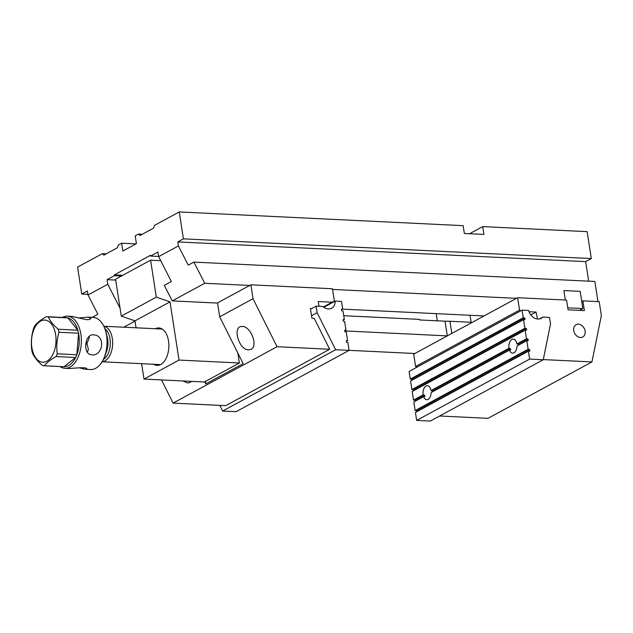 <?xml version="1.0" encoding="UTF-8"?>
<svg xmlns="http://www.w3.org/2000/svg" width="633" height="633" viewBox="0 0 633 633"><rect width="100%" height="100%" fill="white"/><g stroke="black" fill="none" stroke-linecap="round" stroke-linejoin="round"><path stroke-width="0.95" d="M543.304 359.584L591.942 361.934L601.35 315.527L599.206 301.656L582.89 300.873L581.759 301.482L580.192 291.37L563.876 290.579L565.34 300.026L563.876 290.579L580.192 291.37L582.851 308.548L567.769 307.82M579.496 310.368L582.851 308.548M179.02 360.074L239.385 362.986L204.364 381.992L143.992 379.08L179.02 360.074L170.008 301.854L134.979 320.86L136.055 327.799M160.679 260.669L150.599 260.187L115.578 279.193L121.299 316.136L156.319 297.13L150.599 260.187M239.385 362.986L237.85 353.079M156.319 297.13L170.008 301.854M141.61 363.69L143.992 379.08M134.979 320.86L121.299 316.136M155.386 328.733A18.745 10.888 92.8 0 1 166.352 333.923A18.745 10.888 92.8 0 1 165.078 360.169A18.745 10.888 92.8 0 1 160.719 364.505A18.745 10.888 92.8 0 1 153.669 364.276M85.692 344.858L86.99 343.244L86.199 341.709M44.397 365.787A24.576 14.274 92.8 0 1 44.199 365.779L63.775 366.729A24.576 14.274 92.8 0 0 63.973 366.736L75.636 357.495L56.06 356.553C50.64 359.536 46.755 362.614 44.397 365.787L63.973 366.736A24.576 14.274 -87.2 0 0 75.636 357.495A24.576 14.274 92.8 0 0 76.83 354.757L78.547 333.219L58.972 332.27C56.851 339.375 56.274 346.56 57.247 353.815L76.83 354.757A24.576 14.274 -87.2 0 0 78.547 333.219A24.576 14.274 92.8 0 0 77.819 330.204L67.873 317.893L48.298 316.951C50.039 320.947 53.354 325.053 58.236 329.255L77.819 330.204A24.576 14.274 -87.2 0 0 67.873 317.893A24.576 14.274 92.8 0 0 66.148 317.624A24.576 14.274 92.8 0 0 65.951 317.624M44.199 365.779A24.576 14.274 92.8 0 1 42.474 365.51C37.624 361.364 34.317 357.257 32.528 353.206A24.576 14.274 92.8 0 1 31.8 350.191C30.827 342.936 31.397 335.759 33.517 328.646A24.576 14.274 92.8 0 1 34.712 325.908C37.023 322.775 40.916 319.697 46.375 316.674A24.576 14.274 92.8 0 1 46.573 316.682A24.576 14.274 92.8 0 1 48.298 316.951M57.247 353.815A24.576 14.274 92.8 0 1 56.06 356.553M45.434 320.14A21.103 12.256 -87.2 0 0 31.65 338.71A21.103 12.256 -87.2 0 0 41.256 362.005A21.103 12.256 -87.2 0 0 55.854 343.592A21.103 12.256 -87.2 0 0 45.434 320.14M58.236 329.255A24.576 14.274 92.8 0 1 58.972 332.27M103.559 325.742L103.923 326.462A25.083 14.567 92.8 0 1 102.229 361.578L101.794 362.258A26.08 15.145 -87.2 0 0 103.559 325.742A26.08 15.145 -87.2 0 0 93.138 317.426L88.161 317.18L78.476 317.956M79.188 367.741L84.917 369.213L90.622 369.53A26.08 15.145 -87.2 0 0 101.794 362.258M62.311 317.442A26.08 15.145 92.8 0 1 67.446 316.184A26.08 15.145 92.8 0 1 68.261 316.263A26.08 15.145 92.8 0 1 81.277 343.672A26.08 15.145 92.8 0 1 64.93 368.287A26.08 15.145 92.8 0 1 64.115 368.208A26.08 15.145 92.8 0 1 59.937 366.539M85.645 369.284L86.808 368.96C87.457 366.792 75.169 368.137 69.495 368.509L64.93 368.287M67.446 316.184L72.012 316.405L86.531 319.689C89.277 319.665 90.717 319.214 90.851 318.336L88.161 317.188M93.51 334.833C84.553 333.868 82.638 354.163 91.31 354.757C102.617 356.972 106.146 335.949 94.135 334.889L93.51 334.833M89.198 336.368L89.293 337.84L86.99 343.244L88.367 349.456L87.338 352.28M103.836 326.28A17.787 10.334 92.8 0 1 112.634 344.479A17.787 10.334 92.8 0 1 102.119 361.744M103.488 359.354A16.418 9.535 -87.2 0 0 110.292 344.368A16.418 9.535 -87.2 0 0 104.967 328.788M142.322 234.257L138.477 234.075L135.201 235.848L136.412 243.673L122.849 251.032L121.639 243.207L118.363 244.987L117.445 247.756L103.891 255.115L102.324 253.691L77.582 267.118L81.744 294.029L87.916 294.329M135.992 243.903L121.639 243.207M414.821 353.507L349.099 350.334M92.268 317.386L97.862 314.205L88.019 294.978L107.784 284.249L120.072 308.239M469.575 233.735L482.726 226.598L587.139 231.646L591.309 258.557L183.428 238.855L177.778 241.917L178.395 245.928L188.246 265.156L193.896 262.094L204.736 283.267L249.742 285.443M106.17 253.88L102.324 253.691M193.896 262.094L594.854 281.463L597.971 301.601M332.554 289.439L516.496 298.333M451.82 333.425L449.936 321.255A32.607 8.822 -8.8 0 1 445.023 321.184L447.302 335.886L344.716 330.924M135.019 321.097L123.767 327.206M445.023 321.184L419.632 319.958L419.544 319.388L343.743 315.725M419.544 319.388A45.141 12.217 171.2 0 0 420.114 319.981M121.425 276.02L114.423 275.679L107.08 279.667L107.784 284.249M115.712 280.079L107.08 279.667M449.936 321.255L471.118 322.276L470.034 315.281M204.736 283.267L172.255 300.897L164.295 285.356L171.361 281.519L158.63 256.658L178.395 245.928M484.016 315.954L342.564 309.126M217.57 303.08L172.255 300.897M183.428 238.855L179.258 211.936L463.142 225.657L464.353 233.482L483.936 234.424L482.726 226.598M588.682 281.171L585.66 261.627L591.309 258.557M179.258 211.936L154.515 225.364L153.597 228.141L140.043 235.5L138.477 234.075M88.019 294.978L87.394 290.966L81.744 294.029M158.63 256.658L157.918 252.076L150.575 256.064L150.456 255.297L114.304 274.912L114.423 275.679M150.575 256.064L158.59 256.444M122.707 275.323L114.304 274.912M139.608 266.153A13.902 3.758 -8.8 0 1 140.653 265.504A13.902 3.758 -8.8 0 1 141.958 264.871M585.66 261.627L177.778 241.917M591.942 361.934L488.003 418.334L439.619 416M582.89 300.873L584.394 310.605L568.078 309.814L566.575 300.082L517.628 297.716L413.689 354.124L415.604 366.507L416.957 367.172M517.628 297.716L519.543 310.099L415.604 366.507M578.396 324.159A7.01 5.38 61.5 0 0 576.085 324.666A7.01 5.38 61.5 0 0 574.701 333.393A7.01 5.38 61.5 0 0 582.771 336.985A7.01 5.38 61.5 0 0 584.765 329.651A7.01 5.38 61.5 0 0 578.396 324.159M520.896 310.771L519.543 310.099M537.528 319.016L536.04 312.061L529.014 311.721M536.04 312.061L530.81 314.894M415.232 401.211L415.185 400.911A0.799 0.617 -118.5 0 0 414.417 400.119L413.523 400.072L412.194 391.487L525.168 330.173L526.063 330.22A0.799 0.617 61.5 0 0 526.601 329.484L526.537 329.105A0.799 0.617 61.5 0 0 525.77 328.313L524.868 328.266L411.893 389.572L410.564 380.987L523.538 319.673L524.44 319.72A0.799 0.617 61.5 0 0 524.971 318.985L524.915 318.605A0.799 0.617 61.5 0 0 524.14 317.813L523.246 317.766L410.271 379.08L409.084 371.444L522.067 310.13L528.587 310.447A10.033 7.699 61.5 0 0 541.247 318.32A10.033 7.699 61.5 0 0 542.805 317.101L549.507 317.426L550.52 323.969L543.264 359.75L430.29 421.064L416.664 420.399L415.438 412.479L528.42 351.173L529.647 359.093L416.664 420.399M528.42 351.173L529.315 351.212A0.799 0.617 61.5 0 0 529.853 350.484L529.789 350.104A0.799 0.617 61.5 0 0 529.022 349.305L528.12 349.266L415.145 410.572L416.039 410.611A0.799 0.617 -118.5 0 1 416.815 411.41L416.862 411.711M411.893 389.572L412.795 389.619A0.799 0.617 -118.5 0 1 413.563 390.411L413.61 390.711M523.538 319.673L524.868 328.266M410.271 379.08L411.165 379.12A0.799 0.617 -118.5 0 1 411.941 379.919L411.98 380.219M522.067 310.13L523.246 317.766M542.805 317.101L539.371 318.961M415.145 410.572L413.816 401.979L423.596 396.677L424.49 396.717L424.917 396.044L424.49 396.717M413.523 400.072L423.129 394.857L424.822 395.68A7.01 4.067 -87.2 0 0 424.917 396.044L423.738 396.685M527.392 338.805L526.498 338.766L516.884 343.98A7.01 4.067 -87.2 0 0 513.276 339.122A7.01 4.067 -87.2 0 0 508.995 348.261L510.689 349.084A7.01 4.067 -87.2 0 0 510.784 349.448L510.348 350.128L509.454 350.081A7.01 4.067 -87.2 0 0 512.603 353.119A7.01 4.067 -87.2 0 0 517.019 345.982L526.791 340.673L527.693 340.72A0.799 0.617 61.5 0 0 528.223 339.984L528.167 339.604A0.799 0.617 61.5 0 0 527.392 338.805L517.786 344.028L516.884 343.98M518.546 345.143A7.01 4.067 -87.2 0 0 518.53 344.835L517.786 344.028M526.791 340.673L528.12 349.266M423.596 396.677A7.01 4.067 92.8 0 0 426.737 399.716A7.01 4.067 92.8 0 0 431.152 392.571L509.454 350.081M509.605 350.089L510.784 349.448L510.348 350.128M432.687 391.74A7.01 4.067 -87.2 0 0 432.663 391.431L431.026 390.577L508.995 348.261M423.129 394.857A7.01 4.067 92.8 0 1 427.417 385.719A7.01 4.067 92.8 0 1 431.026 390.577M525.168 330.173L526.498 338.766M529.647 359.093L543.264 359.75M253.018 298.697L219.691 316.785L217.546 302.914L250.874 284.826L253.018 298.697L277.04 346.718L329.666 349.258L225.728 405.666L173.102 403.118L277.04 346.718M311.586 308.603L310.407 308.548L311.919 318.28L314.229 318.391L329.666 349.258M250.874 284.826L332.452 288.767L334.366 301.15L332.135 302.21L318.233 301.537L318.969 306.285M323.51 307.045L334.366 301.15M161.502 379.927L173.102 403.118M323.392 306.95L332.135 302.21M182.818 380.955L187.574 382.981L190.05 382.443L191.372 381.367M251.064 349.337C258.383 346.101 250.85 326.288 242.368 326.478C231.963 325.417 238.483 349.946 248.587 349.875L251.064 349.337M205.472 381.39L205.86 383.883L243.143 363.651L219.691 316.785M204.791 381.762L205.86 383.883M310.51 309.189L316.104 306.15L317.117 312.694L311.523 315.732M342.706 309.046L341.97 309.007A0.799 0.617 61.5 0 0 341.44 309.743L342.706 309.046L341.527 301.411L335.166 301.102A10.033 7.699 -118.5 0 1 331.668 308.192A10.033 7.699 -118.5 0 1 322.814 306.475L316.104 306.15M219.841 405.381L222.666 411.031L335.648 349.717L317.117 312.694M222.666 411.031L236.125 411.679L349.107 350.373L347.881 342.453L347.145 342.413A0.799 0.617 61.5 0 1 346.378 341.622L346.314 341.234A0.799 0.617 61.5 0 1 346.852 340.507L346.393 340.752M346.852 340.507L347.58 340.538L346.314 341.227M343.062 320.235L344.336 319.546L343.6 319.507A0.799 0.617 61.5 0 0 343.062 320.243L343.126 320.622A0.799 0.617 61.5 0 0 343.893 321.414L344.629 321.453L345.958 330.038L345.222 330.007A0.799 0.617 61.5 0 0 344.692 330.743L344.748 331.122A0.799 0.617 61.5 0 0 345.523 331.914L346.251 331.953L347.58 340.538M344.336 319.546L343.007 310.953L342.271 310.922A0.799 0.617 61.5 0 1 341.496 310.123L341.44 309.743M335.166 301.102L323.811 307.266M345.958 330.038L344.692 330.735M349.107 350.373L335.648 349.717M105.917 352.89A15.05 8.735 -87.2 0 0 106.755 335.466M436.2 313.644L437.308 320.812M528.571 351.18L529.853 350.484M416.815 411.41L529.789 350.104M416.039 410.611L529.022 349.305M525.319 330.181L526.601 329.484M413.563 390.411L526.537 329.105M412.795 389.619L525.77 328.313M523.689 319.681L524.971 318.985M411.941 379.919L524.915 318.605M411.165 379.12L524.14 317.813M415.185 400.911L424.822 395.68M414.417 400.119L424.031 394.905M518.53 344.835L528.167 339.604M526.941 340.681L528.223 339.984M432.663 391.431L510.689 349.084M431.92 390.616L509.889 348.308M343.6 319.507L343.141 319.76M341.97 309.007L341.519 309.26M345.222 330.007L344.763 330.252M46.573 316.682L66.148 317.624M102.095 361.783L160.537 364.6M103.812 326.248L162.254 329.065"/></g></svg>
